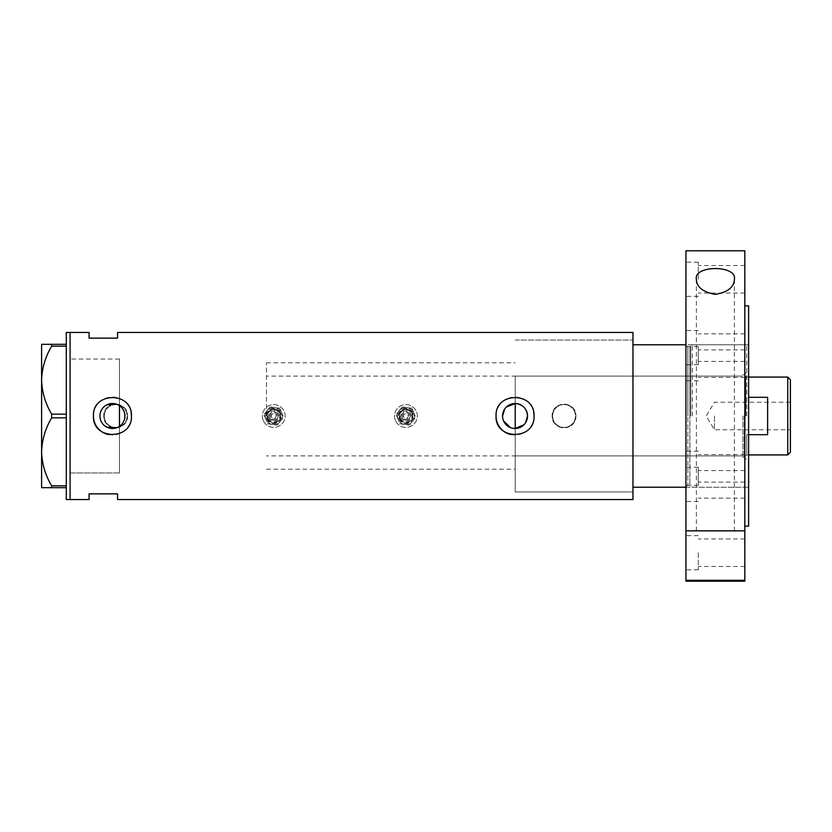 <?xml version="1.0" encoding="UTF-8"?>
<svg xmlns="http://www.w3.org/2000/svg" width="832" height="832" viewBox="0 0 832 832"><rect width="100%" height="100%" fill="white"/><g stroke="black" fill="none" stroke-linecap="round" stroke-linejoin="round"><path stroke-width="0.62" stroke-dasharray="4.16 3.12" d="M116.449 404.165L119.465 405.662L119.465 362.825L119.465 472.971L119.465 359.029L119.465 472.971L119.465 426.338L121.732 424.341M515.226 428.49L515.226 403.51M512.751 428.282L510.38 427.596M503.516 420.836L502.788 418.475M502.601 417.238L502.538 416M124.561 412.974L124.561 419.016M124.103 420.482L122.678 423.155M104.27 416A11.398 11.398 0 0 1 115.658 404.602A11.398 11.398 0 0 1 127.057 416A11.398 11.398 0 0 1 115.658 427.398A11.398 11.398 0 0 1 104.27 416A11.398 11.398 0 0 1 115.658 404.602A11.398 11.398 0 0 1 127.057 416A11.398 11.398 0 0 1 115.658 427.398A11.398 11.398 0 0 1 104.27 416M552.635 416A11.398 11.398 0 0 1 564.034 404.602A11.398 11.398 0 0 1 575.422 416A11.398 11.398 0 0 1 564.034 427.398A11.398 11.398 0 0 1 552.635 416A11.398 11.398 0 0 1 564.034 404.602A11.398 11.398 0 0 1 575.422 416A11.398 11.398 0 0 1 564.034 427.398A11.398 11.398 0 0 1 552.635 416M127.535 416C128.274 431.288 103.074 431.34 103.792 416C103.054 400.691 128.263 400.681 127.535 416A11.866 11.866 0 0 1 115.658 427.866A11.866 11.866 0 0 1 103.792 416A11.866 11.866 0 0 1 115.658 404.134A11.866 11.866 0 0 1 127.535 416M575.9 416C576.638 431.288 551.45 431.34 552.167 416C551.429 400.691 576.638 400.681 575.9 416A11.866 11.866 0 0 1 564.034 427.866A11.866 11.866 0 0 1 552.167 416A11.866 11.866 0 0 1 564.034 404.134A11.866 11.866 0 0 1 575.9 416M523.942 424.767L525.46 422.885M100.058 414.315L100.058 417.685M100.402 419.359L100.963 420.95M101.733 422.458L103.844 425.069M105.144 426.15L106.579 427.034M116.449 427.835L119.465 426.338M108.659 434.616A18.99 18.99 0 0 0 131.425 416M511.254 434.616A18.99 18.99 0 0 0 534.03 416M632.965 332.446L632.965 491.962L515.226 491.962L515.226 416L515.226 491.962L632.965 491.962L632.965 340.038L632.965 499.554M70.086 416L70.086 499.554L70.086 416M117.562 332.446L117.562 338.135L89.076 338.135L89.076 332.446M89.076 499.554L89.076 493.865L117.562 493.865L117.562 499.554M685.953 581.214L685.953 416L685.953 487.219L632.965 487.219L632.965 340.038L632.965 416L632.965 344.781L685.953 344.781L685.953 487.219L685.953 344.781L685.953 416L685.953 344.781L685.953 416L685.953 344.781L748.623 344.781L748.623 416L748.623 344.781M106.579 404.966L105.144 405.85M103.844 406.931L101.733 409.552M100.963 411.06L100.402 412.641M533.655 412.287A18.99 18.99 0 0 0 496.142 414.138M131.061 412.287A18.99 18.99 0 0 0 93.538 414.138M120.661 406.598L121.742 407.659M123.469 410.145L124.103 411.518M504.691 408.99L506.262 407.098M119.465 472.971L70.086 472.971L70.086 359.029L70.086 472.971L119.465 472.971M119.465 359.029L70.086 359.029L119.465 359.029M66.29 499.554L66.29 332.446M51.646 346.154C45.344 356.772 41.995 368.108 41.6 380.151C41.954 392.049 45.302 403.385 51.646 414.159L51.646 417.841C45.344 428.459 41.995 439.795 41.6 451.849C41.954 463.736 45.302 475.072 51.646 485.846L51.646 487.687L41.6 487.687L41.6 344.313L51.646 344.313L51.646 346.154L66.29 346.154L66.29 414.159L51.646 414.159M51.646 417.841L66.29 417.841L66.29 485.846L51.646 485.846M51.646 487.687L66.29 487.687L66.29 344.313L51.646 344.313M66.29 344.313L66.29 346.154M66.29 414.159L66.29 417.841M66.29 485.846L66.29 487.687M746.72 416L746.72 344.781L746.72 416M744.255 416L744.255 457.309L744.255 416M742.924 416L742.924 457.309L742.924 416M690.799 416L690.799 345.977L690.799 416M692.359 416L692.359 344.781L692.359 416M515.226 416L515.226 376.116L515.226 416M790.4 452.275L790.4 379.725M787.738 377.073L787.738 454.927M714.438 416L714.438 429.77L714.438 416M748.623 434.71L746.72 434.71L746.72 454.927L746.72 434.71L767.614 434.71L767.614 397.29L767.614 434.71L767.614 397.29L748.623 397.29M745.774 416L745.774 376.116L745.774 416M266.448 416L266.448 362.825L266.448 416M119.465 416L119.465 362.825L119.465 416M790.4 416L790.4 402.23L790.4 416M685.953 484.37L685.953 467.272L685.953 484.37M698.298 484.37L698.298 467.272L698.298 484.37M685.953 347.63L685.953 364.728L685.953 347.63M698.298 347.63L698.298 364.728L698.298 347.63M685.953 279.271L685.953 262.174L685.953 279.271M698.298 279.271L698.298 262.174L698.298 279.271M685.953 363.678L685.953 346.58L685.953 363.678M698.298 363.678L698.298 346.58L698.298 363.678M685.953 468.322L685.953 485.42L685.953 468.322M698.298 468.322L698.298 485.42L698.298 468.322M685.953 552.729L685.953 569.826L685.953 552.729M698.298 552.729L698.298 569.826L698.298 552.729M734.375 279.334L734.375 530.847L696.394 530.847L734.375 530.847M696.394 279.334L696.394 530.847M748.623 526.146L748.623 305.854M744.827 581.214L744.827 250.786M746.72 487.219L692.359 487.219L689.884 485.316L689.884 416L689.884 485.316L687.846 485.316L687.846 416L687.846 485.316C687.523 484.744 686.889 485.378 685.953 487.219L685.953 250.786M744.827 552.729L744.827 538.959L744.827 552.729M744.827 468.322L744.827 454.553L744.827 468.322M744.827 363.678L744.827 349.908L744.827 363.678M744.827 279.271L744.827 293.041L744.827 279.271M744.827 347.63L744.827 333.861L744.827 347.63M744.827 484.37L744.827 470.6L744.827 484.37M744.827 416L744.827 305.854L744.827 416M748.623 416L748.623 487.219L748.623 416M685.953 530.847L744.827 530.847M277.711 414.367A4.274 4.274 0 0 0 272.126 412.048A4.274 4.274 0 0 0 269.818 417.633A4.274 4.274 0 0 1 272.126 412.048A4.274 4.274 0 0 1 277.711 414.367A4.274 4.274 0 0 1 275.392 419.952A4.274 4.274 0 0 1 269.818 417.633A4.274 4.274 0 0 0 275.392 419.952A4.274 4.274 0 0 0 277.711 414.367M268.06 418.361A6.167 6.167 0 0 0 276.12 421.699A6.167 6.167 0 0 0 279.458 413.639A6.167 6.167 0 0 0 271.398 410.301A6.167 6.167 0 0 0 268.06 418.361M271.565 416.905A2.371 2.371 0 0 1 272.854 413.806A2.371 2.371 0 0 1 275.954 415.095A2.371 2.371 0 0 1 274.674 418.194A2.371 2.371 0 0 1 271.565 416.905A2.371 2.371 0 0 1 272.854 413.806A2.371 2.371 0 0 1 275.954 415.095A2.371 2.371 0 0 1 274.674 418.194A2.371 2.371 0 0 1 271.565 416.905M279.895 413.452A6.646 6.646 0 0 1 276.307 422.136A6.646 6.646 0 0 1 267.623 418.548A6.646 6.646 0 0 0 276.307 422.136A6.646 6.646 0 0 0 279.895 413.452A6.646 6.646 0 0 0 271.211 409.864A6.646 6.646 0 0 0 267.623 418.548A6.646 6.646 0 0 1 271.211 409.864A6.646 6.646 0 0 1 279.895 413.452M265.866 419.276A8.549 8.549 0 0 1 270.483 408.106A8.549 8.549 0 0 1 280.54 421.2A8.549 8.549 0 0 1 265.866 419.276A8.549 8.549 0 0 1 270.483 408.106A8.549 8.549 0 0 1 281.653 412.724A8.549 8.549 0 0 0 274.872 407.524L269.984 406.89L266.978 410.8A8.549 8.549 0 0 1 281.653 412.724A8.549 8.549 0 0 1 277.035 423.894A8.549 8.549 0 0 1 266.978 410.8L263.973 414.721L267.758 423.831L272.646 424.476L277.545 425.11L283.546 417.279L281.653 412.724A8.549 8.549 0 0 1 277.035 423.894A8.549 8.549 0 0 1 266.978 410.8A8.549 8.549 0 0 1 274.872 407.524L279.76 408.169L269.984 406.89L263.973 414.721L265.866 419.276A8.549 8.549 0 0 0 272.646 424.476L267.758 423.831L265.866 419.276M263.234 420.368A11.398 11.398 0 0 1 269.391 405.475A11.398 11.398 0 0 1 284.284 411.632A11.398 11.398 0 0 1 278.127 426.525A11.398 11.398 0 0 1 263.234 420.368A11.398 11.398 0 0 1 269.391 405.475A11.398 11.398 0 0 1 284.284 411.632A11.398 11.398 0 0 1 278.127 426.525A11.398 11.398 0 0 1 263.234 420.368M281.653 412.724L279.76 408.169L281.653 412.724A8.549 8.549 0 0 1 272.646 424.476L277.545 425.11L283.546 417.279L281.653 412.724M409.885 414.367A4.274 4.274 0 0 0 404.3 412.048A4.274 4.274 0 0 0 401.991 417.633A4.274 4.274 0 0 1 404.3 412.048A4.274 4.274 0 0 1 409.885 414.367A4.274 4.274 0 0 1 407.576 419.952A4.274 4.274 0 0 1 401.991 417.633A4.274 4.274 0 0 0 407.576 419.952A4.274 4.274 0 0 0 409.885 414.367M400.234 418.361A6.167 6.167 0 0 0 408.304 421.699A6.167 6.167 0 0 0 411.632 413.639A6.167 6.167 0 0 0 403.572 410.301A6.167 6.167 0 0 0 400.234 418.361M403.738 416.905A2.371 2.371 0 0 1 405.028 413.806A2.371 2.371 0 0 1 408.127 415.095A2.371 2.371 0 0 1 406.848 418.194A2.371 2.371 0 0 1 403.738 416.905A2.371 2.371 0 0 1 405.028 413.806A2.371 2.371 0 0 1 408.127 415.095A2.371 2.371 0 0 1 406.848 418.194A2.371 2.371 0 0 1 403.738 416.905M412.079 413.452A6.646 6.646 0 0 1 408.481 422.136A6.646 6.646 0 0 1 399.797 418.548A6.646 6.646 0 0 0 408.481 422.136A6.646 6.646 0 0 0 412.079 413.452A6.646 6.646 0 0 0 403.385 409.864A6.646 6.646 0 0 0 399.797 418.548A6.646 6.646 0 0 1 403.385 409.864A6.646 6.646 0 0 1 412.079 413.452M398.039 419.276A8.549 8.549 0 0 1 402.657 408.106A8.549 8.549 0 0 1 412.714 421.2A8.549 8.549 0 0 1 398.039 419.276A8.549 8.549 0 0 1 402.657 408.106A8.549 8.549 0 0 1 413.826 412.724A8.549 8.549 0 0 0 407.046 407.524L402.158 406.89L399.152 410.8A8.549 8.549 0 0 1 413.826 412.724A8.549 8.549 0 0 1 409.209 423.894A8.549 8.549 0 0 1 399.152 410.8L396.146 414.721L399.932 423.831L404.82 424.476L409.718 425.11L415.719 417.279L413.826 412.724A8.549 8.549 0 0 1 409.209 423.894A8.549 8.549 0 0 1 399.152 410.8A8.549 8.549 0 0 1 407.046 407.524L411.944 408.169L402.158 406.89L396.146 414.721L398.039 419.276A8.549 8.549 0 0 0 404.82 424.476L399.932 423.831L398.039 419.276M395.408 420.368A11.398 11.398 0 0 1 401.575 405.475A11.398 11.398 0 0 1 416.458 411.632A11.398 11.398 0 0 1 410.301 426.525A11.398 11.398 0 0 1 395.408 420.368A11.398 11.398 0 0 1 401.575 405.475A11.398 11.398 0 0 1 416.458 411.632A11.398 11.398 0 0 1 410.301 426.525A11.398 11.398 0 0 1 395.408 420.368M413.826 412.724L411.944 408.169L413.826 412.724A8.549 8.549 0 0 1 404.82 424.476L409.718 425.11L415.719 417.279L413.826 412.724M689.884 416L689.884 346.684L689.884 416M687.846 416L687.846 346.684L687.846 416M270.691 417.269A3.328 3.328 0 0 1 272.49 412.932A3.328 3.328 0 0 1 276.827 414.731A3.328 3.328 0 0 1 275.038 419.068A3.328 3.328 0 0 1 270.691 417.269M267.186 418.725A7.124 7.124 0 0 0 276.484 422.583A7.124 7.124 0 0 0 280.342 413.275A7.124 7.124 0 0 0 271.034 409.417A7.124 7.124 0 0 0 267.186 418.725M268.934 417.997A5.221 5.221 0 0 1 271.762 411.174A5.221 5.221 0 0 1 278.585 414.003A5.221 5.221 0 0 1 275.756 420.826A5.221 5.221 0 0 1 268.934 417.997M266.739 418.912A7.592 7.592 0 0 0 276.671 423.02A7.592 7.592 0 0 0 280.779 413.088A7.592 7.592 0 0 1 276.671 423.02A7.592 7.592 0 0 1 266.739 418.912A7.592 7.592 0 0 1 270.847 408.98A7.592 7.592 0 0 1 280.779 413.088A7.592 7.592 0 0 0 270.847 408.98A7.592 7.592 0 0 0 266.739 418.912M402.865 417.269A3.328 3.328 0 0 1 404.664 412.932A3.328 3.328 0 0 1 409.001 414.731A3.328 3.328 0 0 1 407.212 419.068A3.328 3.328 0 0 1 402.865 417.269M399.36 418.725A7.124 7.124 0 0 0 408.668 422.583A7.124 7.124 0 0 0 412.516 413.275A7.124 7.124 0 0 0 403.208 409.417A7.124 7.124 0 0 0 399.36 418.725M401.107 417.997A5.221 5.221 0 0 1 403.936 411.174A5.221 5.221 0 0 1 410.758 414.003A5.221 5.221 0 0 1 407.94 420.826A5.221 5.221 0 0 1 401.107 417.997M398.923 418.912A7.592 7.592 0 0 0 408.845 423.02A7.592 7.592 0 0 0 412.953 413.088A7.592 7.592 0 0 1 408.845 423.02A7.592 7.592 0 0 1 398.923 418.912A7.592 7.592 0 0 1 403.021 408.98A7.592 7.592 0 0 1 412.953 413.088A7.592 7.592 0 0 0 403.021 408.98A7.592 7.592 0 0 0 398.923 418.912M266.448 469.175L515.226 469.175M515.226 340.038L632.965 340.038L515.226 340.038M266.448 362.825L515.226 362.825M742.924 457.309L744.255 457.309L746.72 459.774M515.226 455.884L742.924 455.884M685.953 344.781C686.702 346.497 687.336 347.131 687.846 346.684L689.884 346.684L692.359 344.781L746.72 344.781M742.924 374.691L744.255 374.691L746.72 372.226M515.226 376.116L742.924 376.116M790.4 402.23L714.438 402.23L706.16 416L714.438 429.77L790.4 429.77M748.623 377.073L746.72 377.073L745.774 376.116L266.448 376.116M748.623 454.927L746.72 454.927L745.774 455.884L266.448 455.884M698.298 467.272L685.953 467.272M698.298 330.543L685.953 330.543M698.298 262.174L685.953 262.174M698.298 346.58L685.953 346.58M698.298 451.235L685.953 451.235M698.298 535.642L685.953 535.642M744.827 538.959L698.298 538.959M744.827 454.553L698.298 454.553M744.827 349.908L698.298 349.908M744.827 265.502L698.298 265.502M744.827 333.861L698.298 333.861M744.827 470.6L698.298 470.6M744.827 498.139L698.298 498.139M744.827 361.4L698.298 361.4M744.827 293.041L698.298 293.041M744.827 377.447L698.298 377.447M744.827 482.092L698.298 482.092M744.827 566.498L698.298 566.498M685.953 487.219L748.623 487.219M698.298 569.826L685.953 569.826M698.298 485.42L685.953 485.42M698.298 380.765L685.953 380.765M698.298 296.358L685.953 296.358M698.298 364.728L685.953 364.728M698.298 501.457L685.953 501.457"/><path stroke-width="1.25" d="M523.942 424.767L515.226 428.49L512.751 428.282M510.38 427.596L503.516 420.836M502.788 418.475L502.601 417.238M124.561 419.016L124.103 420.482M122.678 423.155L121.732 424.341M525.46 422.885L527.53 416C526.822 408.502 522.725 404.331 515.226 403.51L506.262 407.098M502.538 416A12.501 12.501 0 0 0 515.039 428.501A12.501 12.501 0 0 0 527.53 416A12.501 12.501 0 0 0 515.039 403.499A12.501 12.501 0 0 0 502.538 416L504.691 408.99M99.944 416A12.501 12.501 0 0 0 112.434 428.501A12.501 12.501 0 0 0 124.935 416A12.501 12.501 0 0 0 112.434 403.499A12.501 12.501 0 0 0 99.944 416M100.058 417.685L100.402 419.359M100.963 420.95L101.733 422.458M103.844 425.069L105.144 426.15M106.579 427.034L116.449 427.835M93.538 414.138A18.99 18.99 0 0 0 93.444 416C92.258 440.471 132.579 440.534 131.425 416C132.61 391.498 92.269 391.498 93.444 416A18.99 18.99 0 0 0 108.659 434.616M496.142 414.138A18.99 18.99 0 0 0 496.049 416C494.863 440.471 535.184 440.534 534.03 416C535.205 391.498 494.863 391.498 496.049 416A18.99 18.99 0 0 0 511.254 434.616M685.953 344.781L632.965 344.781L632.965 499.554L117.562 499.554L117.562 493.865L89.076 493.865L89.076 499.554L66.29 499.554L66.29 332.446L70.086 332.446L70.086 499.554L70.086 332.446L89.076 332.446L89.076 338.135L117.562 338.135L117.562 332.446L632.965 332.446L632.965 487.219L685.953 487.219M116.449 404.165L106.579 404.966M105.144 405.85L103.844 406.931M101.733 409.552L100.963 411.06M100.402 412.641L100.058 414.315M534.03 416A18.99 18.99 0 0 0 533.655 412.287M131.425 416A18.99 18.99 0 0 0 131.061 412.287M119.465 426.338L119.465 405.662L120.661 406.598M121.742 407.659L123.469 410.145M124.103 411.518L124.561 412.974M66.29 487.687L51.646 487.687L51.646 485.846C45.344 475.228 41.995 463.892 41.6 451.849C41.954 439.951 45.302 428.615 51.646 417.841L51.646 414.159C45.344 403.541 41.995 392.205 41.6 380.151C41.954 368.264 45.302 356.928 51.646 346.154L51.646 344.313L41.6 344.313L41.6 487.687L51.646 487.687M51.646 485.846L66.29 485.846M66.29 417.841L51.646 417.841M51.646 414.159L66.29 414.159M66.29 346.154L51.646 346.154M51.646 344.313L66.29 344.313M515.226 428.49L515.226 403.51M787.738 377.073L790.4 379.725L790.4 452.275L787.738 454.927L787.738 377.073L748.623 377.073M748.623 434.71L767.614 434.71L767.614 397.29L748.623 397.29M696.394 279.334C693.337 265.002 737.329 264.919 734.375 279.334C734.126 287.154 727.813 292.167 715.426 294.382C703.009 292.198 696.654 287.186 696.394 279.334M744.827 305.854L748.623 305.854L748.623 526.146L744.827 526.146M744.827 416L744.827 530.847L685.953 530.847L685.953 250.786L744.827 250.786L744.827 416M744.827 580.289L744.827 581.214L685.953 581.214L685.953 580.289L744.827 580.289L744.827 530.847M685.953 580.289L685.953 530.847M787.738 454.927L748.623 454.927"/></g></svg>
